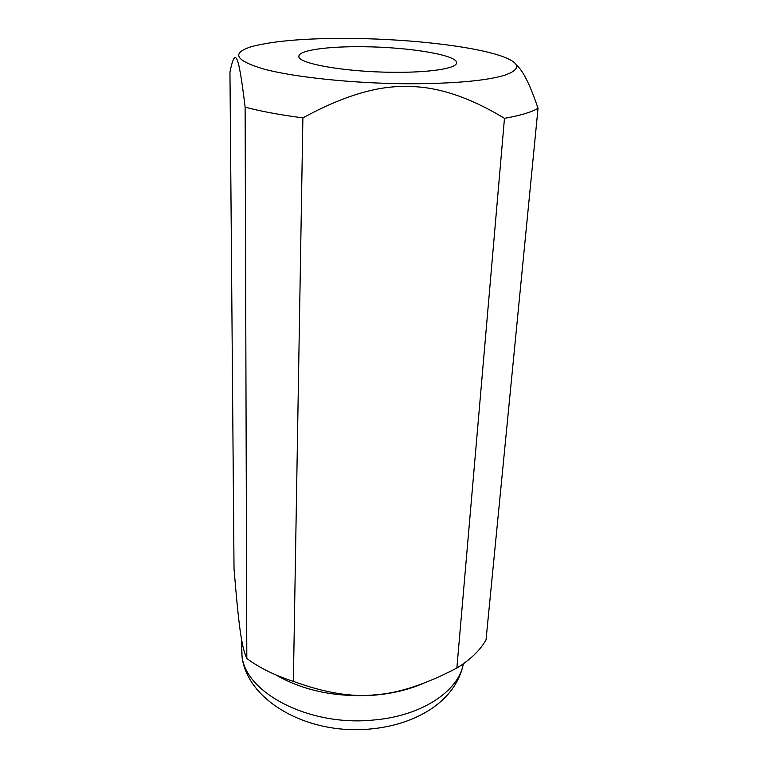 <?xml version="1.0" encoding="UTF-8"?>
<svg xmlns="http://www.w3.org/2000/svg" width="768" height="768" viewBox="0 0 768 768"><rect width="100%" height="100%" fill="white"/><g stroke="black" fill="none" stroke-linecap="round" stroke-linejoin="round"><path stroke-width="1.15" d="M393.312 72.288C429.936 72.701 456.864 68.352 456.528 62.861C457.718 55.075 409.123 47.126 363.936 46.742C328.493 46.195 298.704 50.179 298.915 56.256C296.88 63.408 345.082 72.067 393.312 72.288M275.674 674.822C303.552 690.845 336.547 697.613 374.659 695.126C392.813 693.523 409.056 689.587 423.398 683.318M245.117 107.155L246.816 658.464C241.325 646.32 238.8 625.92 234.029 568.877L229.958 72.307L230.544 69.168C235.238 48.547 238.474 51.984 245.117 107.155C260.678 111.312 279.926 114.893 302.89 117.878C342.893 96.038 377.549 85.584 406.858 86.525C436.358 86.179 468.893 96.778 504.47 118.339L456.864 668.054C425.462 684.413 398.198 693.331 375.072 694.829C351.994 697.334 324.758 692.842 293.376 681.36L302.89 117.878M354.432 38.477C309.274 37.939 275.28 40.57 252.442 46.378C230.832 52.858 234.768 60.461 264.25 69.187C294.576 77.242 352.685 83.376 406.502 83.76C452.294 83.779 484.915 80.976 504.374 75.36C520.896 69.6 520.666 63.446 503.664 56.909C476.669 46.666 412.858 39.226 354.432 38.477M246.816 658.464C259.43 667.872 274.954 675.504 293.376 681.36M456.864 668.054C470.275 659.789 479.99 650.419 486.019 639.946L538.042 108.278C530.093 84.787 522.883 70.387 516.442 65.078M504.47 118.339C520.368 115.517 531.562 112.166 538.042 108.278M241.546 639.35L241.997 655.498C244.608 692.362 308.928 726.73 373.354 720.038C421.67 716.112 458.669 691.123 463.306 663.83M463.382 663.782C454.685 706.598 404.275 731.453 349.459 729.6C294.528 727.392 246.816 695.731 242.074 656.966L241.603 650.006"/></g></svg>
